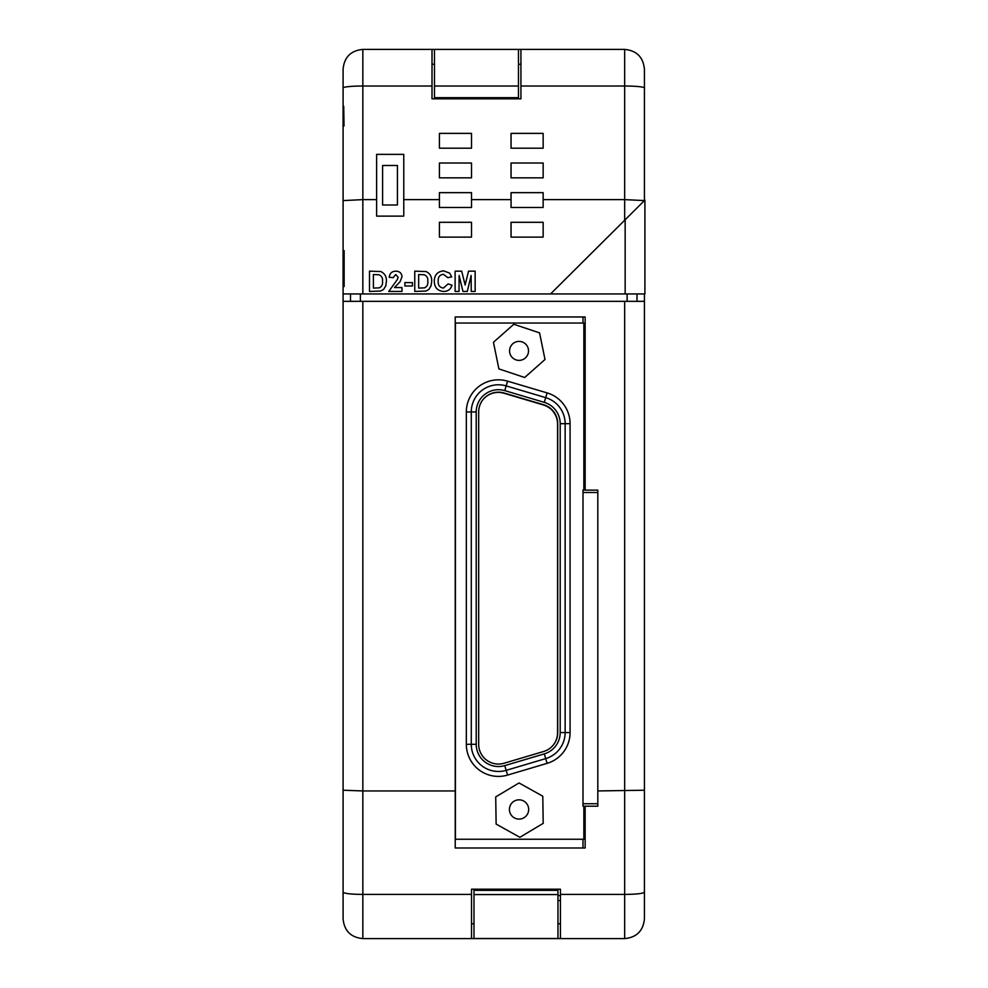 <?xml version="1.0" encoding="UTF-8"?>
<svg xmlns="http://www.w3.org/2000/svg" width="988" height="988" viewBox="0 0 988 988"><rect width="100%" height="100%" fill="white"/><g stroke="black" fill="none" stroke-linecap="round" stroke-linejoin="round"><path stroke-width="1.48" d="M553.144 745.224A19.76 19.76 0 0 0 557.541 732.8L557.541 423.901A19.76 19.76 0 0 0 543.4 404.957L503.88 393.224A19.76 19.76 0 0 0 483.083 399.523M509.413 809.456A9.633 9.633 0 0 0 519.046 819.089A9.633 9.633 0 0 0 528.679 809.456A9.633 9.633 0 0 0 519.046 799.823A9.633 9.633 0 0 0 509.413 809.456M509.561 350.888A9.485 9.485 0 0 0 519.046 360.373A9.485 9.485 0 0 0 528.531 350.888A9.485 9.485 0 0 0 519.046 341.403A9.485 9.485 0 0 0 509.561 350.888M583.859 490.036L583.859 323.027L455.419 323.027L455.419 839.244L583.859 839.244L583.859 806.196L582.994 806.196L582.994 490.036L585.143 490.036M582.994 316.963L582.994 323.027M582.994 839.244L582.994 848M382.603 165.49L397.423 165.49L397.423 205.01L382.603 205.01L382.603 165.49M376.613 199.625L376.613 216.113L403.771 216.113L403.771 154.363L376.613 154.363L376.613 199.625L362.843 199.625L362.843 293.942L625.157 293.942L625.157 219.744L550.563 293.942M644.423 87.981A19.76 1.964 180 0 0 624.663 86.018L624.663 49.4C636.667 50.573 643.25 57.156 644.423 69.16L644.423 200.576L624.663 220.225L624.663 199.625L543.153 199.625L543.153 192.66L511.043 192.66L511.043 207.48L543.153 207.48L543.153 199.625M511.043 199.625L471.523 199.625L471.523 192.66L439.413 192.66L439.413 207.48L471.523 207.48L471.523 199.625M439.413 199.625L403.771 199.625M511.043 222.3L511.043 237.12L543.153 237.12L543.153 222.3L511.043 222.3M471.523 222.3L439.413 222.3L439.413 237.12L471.523 237.12L471.523 222.3M625.157 219.744L644.917 200.082L644.917 293.942L625.157 293.942M344.145 286.532L343.083 286.532L344.145 286.532L344.145 250.668L343.083 250.668L343.083 293.942L362.843 293.942M624.663 49.4L520.923 49.4L520.923 86.018L624.663 86.018L624.663 199.625L644.411 200.576M560.443 938.6L471.523 938.6L471.523 889.2L560.443 889.2L560.443 938.6L624.663 938.6L624.663 301.34L644.423 301.34L644.423 293.942M640.088 301.34L644.423 301.34L644.423 918.84C643.25 930.844 636.655 937.439 624.663 938.6M644.423 790.227L597.814 790.943M624.663 301.34L343.083 301.34L343.083 790.227L362.843 790.943L362.843 938.6L471.523 938.6M455.221 790.943L455.221 848L585.143 848L585.143 806.196L597.814 806.196L597.814 490.134L585.143 490.134L585.143 316.963L455.221 316.963L455.221 790.943L362.843 790.943L362.843 301.34M471.523 894.412L362.843 894.412C350.851 894.313 344.269 893.535 343.083 892.115L343.083 790.227M644.423 892.115C643.25 893.535 636.655 894.313 624.663 894.412L560.443 894.412M344.145 250.668L343.083 250.668L343.083 200.601L362.843 199.625L362.843 86.018A19.76 1.964 180 0 0 343.083 87.981L343.083 69.172C344.256 57.156 350.839 50.573 362.843 49.4L362.843 86.018L432.003 86.018L432.003 49.4L362.843 49.4M560.443 900.537L557.973 900.537M557.973 895.597L560.443 895.597M527.209 889.2L527.209 890.361M520.923 890.361L520.923 889.212L471.523 889.212M471.523 923.78L473.993 923.78M557.973 923.78L560.443 923.78M520.923 49.412L432.003 49.412M520.923 86.018L520.923 98.812L432.003 98.812L432.003 86.018M543.153 163.02L511.043 163.02L511.043 177.84L543.153 177.84L543.153 163.02M543.153 133.38L511.043 133.38L511.043 148.2L543.153 148.2L543.153 133.38M471.523 163.02L439.413 163.02L439.413 177.84L471.523 177.84L471.523 163.02M471.523 133.38L439.413 133.38L439.413 148.2L471.523 148.2L471.523 133.38M520.923 64.232L518.453 64.232M434.473 64.232L432.003 64.232M343.083 293.942L343.083 301.34M343.083 200.601L343.083 125.982L344.034 125.982L343.713 106.222L343.083 106.222L343.083 125.982L344.034 125.982M343.713 106.222L343.083 106.222L343.083 87.981M362.843 938.6C350.851 937.439 344.269 930.857 343.083 918.84L343.083 892.115M434.473 49.4L434.473 97.676L518.453 97.676L518.453 49.4M557.973 890.361L473.993 890.361L473.993 938.489L557.973 938.489L557.973 890.361M557.973 894.56L473.993 894.56M350.493 301.34L350.493 293.942M637.013 301.34L637.013 293.942L637.013 301.34M585.143 470.276L583.859 470.276M585.143 806.196L583.859 806.196M597.814 806.196L582.994 806.196M585.143 825.956L583.859 825.956M369.487 291.46L369.487 271.157L380.775 271.539C384.826 273.491 386.703 276.801 386.394 281.506L385.777 285.816L383.616 289.41L380.751 291.028L369.487 291.46M373.39 274.541L373.39 288.076L379.194 287.879C381.8 286.644 382.899 284.458 382.492 281.308C382.875 278.06 381.652 275.874 378.849 274.738L373.39 274.541M394.471 287.557L402.017 287.557L402.017 291.46L388.741 291.46L397.337 279.555L398.115 277.208L395.706 274.541L393.162 277.665L389.26 277.282C389.68 273.355 391.853 271.317 395.78 271.157C399.51 271.218 401.585 273.059 402.017 276.677L400.041 281.765L394.471 287.557M412.428 285.989L404.882 285.989L404.882 282.605L412.428 282.605L412.428 285.989M414.762 291.46L414.762 271.157L426.05 271.539C430.113 273.491 431.991 276.801 431.682 281.506L431.064 285.816L428.903 289.41L426.038 291.028L414.762 291.46M418.665 274.541L418.665 288.076L424.482 287.879C427.088 286.644 428.187 284.458 427.779 281.308C428.162 278.06 426.94 275.874 424.136 274.738L418.665 274.541M443.39 288.076L448.083 283.914L451.985 285.211C450.713 289.348 447.897 291.435 443.538 291.46C437.523 290.867 434.436 287.496 434.288 281.345C434.337 274.985 437.474 271.49 443.686 270.897L449.664 273.12L451.726 276.887L447.823 277.665L443.414 274.281C439.697 274.837 437.956 277.097 438.19 281.049C437.882 285.112 439.623 287.446 443.39 288.076M459.012 291.46L455.11 291.46L455.11 271.157L461.705 271.157L465.126 285.001L468.534 271.157L475.142 271.157L475.142 291.46L471.239 291.46L471.115 275.479L467.299 291.46L462.952 291.46L459.136 275.479L459.012 291.46M504.065 393.002A19.76 19.76 0 0 0 478.686 411.947L478.686 744.297A19.76 19.76 0 0 0 504.065 763.242L543.585 751.51A19.76 19.76 0 0 0 557.726 732.565L557.726 423.679A19.76 19.76 0 0 0 543.585 404.734L504.065 393.002M504.769 765.614L506.177 770.344A27.17 27.17 0 0 1 471.276 744.297L471.276 411.947A27.17 27.17 0 0 1 506.177 385.9L545.697 397.633A27.17 27.17 0 0 1 565.136 423.679L565.136 732.565A27.17 27.17 0 0 1 545.697 758.611L506.177 770.344A27.17 27.17 0 0 1 471.276 744.297L476.216 744.297A22.23 22.23 0 0 0 504.769 765.614L544.289 753.881A22.23 22.23 0 0 0 560.196 732.565L560.196 423.679A22.23 22.23 0 0 0 544.289 402.363L504.769 390.631A22.23 22.23 0 0 0 476.216 411.947L476.216 744.297M524.653 377.502L544.993 359.496L539.572 332.882L513.809 324.262L493.457 342.268L498.878 368.894L524.653 377.502M519.861 837.305L543.19 823.362L542.783 796.192L519.046 782.965L495.717 796.908L496.124 824.078L519.861 837.305M507.585 381.158L547.105 392.891A32.11 32.11 0 0 1 570.076 423.679L570.076 732.565A32.11 32.11 0 0 1 547.105 763.354L507.585 775.086A32.11 32.11 0 0 1 466.336 744.297L466.336 411.947A32.11 32.11 0 0 1 507.585 381.158L504.769 390.631M627.133 301.34L627.133 293.942M360.373 293.942L360.373 301.34M518.453 86.018L434.473 86.018M597.814 803.726L582.994 803.726M597.814 492.506L582.994 492.506M466.336 411.947L471.276 411.947A27.17 27.17 0 0 1 506.177 385.9M560.196 732.565L565.136 732.565A27.17 27.17 0 0 1 545.697 758.611L547.105 763.354M547.105 392.891L545.697 397.633A27.17 27.17 0 0 1 565.136 423.679L570.076 423.679M544.289 753.881L545.697 758.611M471.276 411.947L476.216 411.947M560.196 423.679L565.136 423.679M545.697 397.633L544.289 402.363M506.177 770.344L507.585 775.086M466.336 744.297L471.276 744.297M565.136 732.565L570.076 732.565"/></g></svg>
